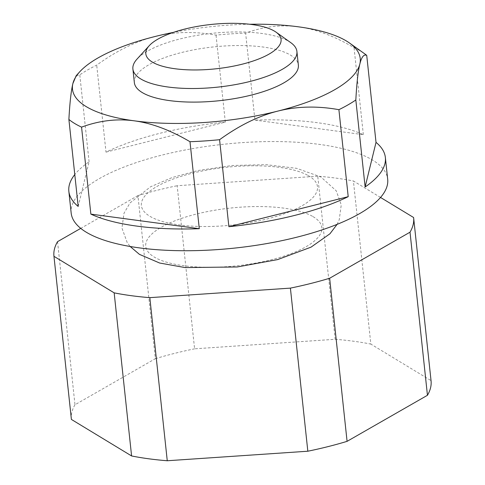<?xml version="1.0" encoding="UTF-8"?>
<svg xmlns="http://www.w3.org/2000/svg" width="485" height="485" viewBox="0 0 485 485"><rect width="100%" height="100%" fill="white"/><g stroke="black" fill="none" stroke-linecap="round" stroke-linejoin="round"><path stroke-width="0.36" stroke-dasharray="2.42 1.82" d="M380.531 197.45L353.407 180.99L370.837 344.083L431.038 380.616L413.608 217.516M317.742 176.194L177.171 185.725L194.6 348.818L335.171 339.288L317.742 176.194A180.863 59.316 173.9 0 1 353.407 180.99M57.551 241.657L74.981 404.757L155.352 358.694L137.922 195.6A180.863 59.316 173.9 0 1 177.171 185.725M137.922 195.6L80.74 228.368M312.461 216.292A88.549 29.039 -6.1 0 0 160.111 227.932A88.549 29.039 -6.1 0 0 228.781 266.538A88.549 29.039 -6.1 0 0 312.461 216.292M71.374 419.24A180.863 59.316 173.9 0 1 74.981 404.757M155.352 358.694A180.863 59.316 173.9 0 1 194.6 348.818M335.171 339.288A180.863 59.316 173.9 0 1 370.837 344.083M290.812 42.674A82.474 27.051 -6.1 0 0 179.88 38.982A82.474 27.051 -6.1 0 0 136.994 59.115M134.345 82.589A82.474 27.051 173.9 0 1 181.335 52.574A82.474 27.051 173.9 0 1 298.36 65.057M308.108 175.515A88.549 29.039 173.9 0 1 224.428 225.767A88.549 29.039 173.9 0 1 155.752 187.161A88.549 29.039 173.9 0 1 308.108 175.515M71.168 213.06A159.159 52.198 173.9 0 1 71.61 206.846A159.159 52.198 173.9 0 1 233.2 143.336A159.159 52.198 173.9 0 1 387.685 179.232M76.169 75.708L79.789 74.842A159.159 52.198 173.9 0 1 96.709 65.142C116.327 50.901 135.733 41.364 154.915 36.545C174.103 31.713 194.473 31.24 216.031 35.12A159.159 52.198 173.9 0 1 245.628 33.113C263.367 26.566 280.954 24.468 298.384 26.814C315.82 29.155 334.371 36.114 354.05 47.694A159.159 52.198 173.9 0 1 364.296 53.532M249.623 24.25A144.694 47.457 -6.1 0 0 173.363 32.398M78.188 206.428L89.082 161.826A159.159 52.198 -6.1 0 0 74.781 174.564M89.082 161.826L79.789 74.842M106.003 152.132L225.325 122.111A159.159 52.198 -6.1 0 0 106.003 152.132L96.709 65.142M225.325 122.111L216.031 35.12M254.922 120.104L363.35 134.684A159.159 52.198 -6.1 0 0 254.922 120.104L245.628 33.113M363.35 134.684L354.05 47.694M337.087 224.367L339.257 219.699L341.246 204.87L336.232 190.805L320.918 176.983L296.674 168.331L266.022 164.664L232.151 165.5L198.044 170.514L172.205 177.516L150.586 186.761L130.01 202.948L124.008 213.236L121.953 228.071L127.222 242.633L130.162 246.483"/><path stroke-width="0.73" d="M410.019 232.188L427.449 395.287L347.078 441.344L329.648 278.244L410.019 232.188A180.863 59.316 173.9 0 0 413.626 217.704A180.863 59.316 173.9 0 0 413.608 217.516L380.531 197.45M80.74 228.368L57.551 241.657A180.863 59.316 173.9 0 0 53.944 256.141L71.374 419.24A180.863 59.316 173.9 0 0 71.392 419.428L53.962 256.329A180.863 59.316 173.9 0 1 53.944 256.141M53.962 256.329L114.163 292.855L131.593 455.955L71.392 419.428M149.829 297.651L290.4 288.12L307.829 451.22L167.258 460.75L149.829 297.651A180.863 59.316 173.9 0 1 114.163 292.855M329.648 278.244A180.863 59.316 173.9 0 1 290.4 288.12M167.258 460.75A180.863 59.316 173.9 0 1 131.593 455.955M347.078 441.344A180.863 59.316 173.9 0 1 307.829 451.22M242.324 64.159A68.003 22.304 173.9 0 1 168.598 67.694A68.003 22.304 173.9 0 1 149.21 45.717A68.003 22.304 173.9 0 1 211.078 24.462A68.003 22.304 173.9 0 1 276.044 32.162A68.003 22.304 173.9 0 1 242.324 64.159M149.21 45.717L136.994 59.115A82.474 27.051 -6.1 0 0 132.896 68.997A82.474 27.051 -6.1 0 0 249.92 81.48A82.474 27.051 -6.1 0 0 296.911 51.465A82.474 27.051 -6.1 0 0 290.812 42.674L276.044 32.162M296.911 51.465L298.36 65.057A82.474 27.051 173.9 0 1 219.226 100.716A82.474 27.051 173.9 0 1 134.345 82.589L132.896 68.997M385.363 157.486A159.159 52.198 -6.1 0 0 376.02 142.372L365.126 186.974A159.159 52.198 -6.1 0 0 385.363 157.486L387.685 179.232A159.159 52.198 173.9 0 1 234.976 248.053A159.159 52.198 173.9 0 1 71.168 213.06L68.846 191.314A159.159 52.198 -6.1 0 0 78.188 206.428L68.888 119.443C69.804 102.681 71.131 90.719 72.883 83.553L76.169 75.708L79.679 71.859A144.694 47.457 -6.1 0 0 72.883 83.553A144.694 47.457 -6.1 0 0 134.321 120.832A144.694 47.457 -6.1 0 0 277.79 111.107A144.694 47.457 -6.1 0 0 359.821 64.099A144.694 47.457 -6.1 0 0 349.527 43.026A144.694 47.457 -6.1 0 0 298.384 26.814A144.694 47.457 -6.1 0 0 249.623 24.25M173.363 32.398A144.694 47.457 -6.1 0 0 154.915 36.545A144.694 47.457 -6.1 0 0 79.679 71.859M349.527 43.026L364.296 53.532A159.159 52.198 173.9 0 1 366.727 55.387C363.877 54.017 361.574 56.921 359.821 64.099C358.069 71.265 356.742 83.226 355.826 99.989A159.159 52.198 173.9 0 1 338.906 109.683C317.348 105.803 296.978 106.276 277.79 111.107C258.608 115.927 239.202 125.463 219.584 139.704A159.159 52.198 173.9 0 1 189.987 141.711C170.308 130.132 151.756 123.172 134.321 120.832C116.891 118.485 99.304 120.583 81.565 127.131A159.159 52.198 173.9 0 1 68.888 119.443M228.878 226.695A159.159 52.198 -6.1 0 0 348.206 196.674L228.878 226.695L219.584 139.704M348.206 196.674L338.906 109.683M90.859 214.121A159.159 52.198 -6.1 0 0 199.286 228.702L90.859 214.121L81.565 127.131M199.286 228.702L189.987 141.711M74.781 174.564A159.159 52.198 -6.1 0 0 69.288 185.1A159.159 52.198 -6.1 0 0 68.846 191.314M376.02 142.372L366.727 55.387M365.126 186.974L355.826 99.989M431.038 380.616A180.863 59.316 173.9 0 1 431.056 380.798A180.863 59.316 173.9 0 1 427.449 395.287M130.162 246.483L139.419 254.352L159.626 263.022L185.076 267.575L237.232 266.968L277.632 259.59L311.037 247.15L329.939 233.782L337.087 224.367M413.626 217.704L431.056 380.798"/></g></svg>
